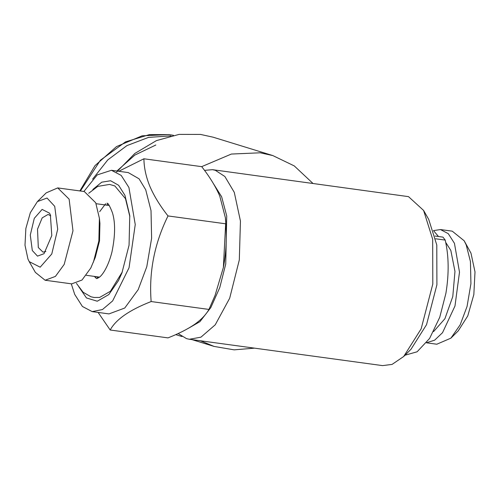 <?xml version="1.0" encoding="UTF-8"?>
<svg xmlns="http://www.w3.org/2000/svg" width="500" height="500" viewBox="0 0 500 500"><rect width="100%" height="100%" fill="white"/><g stroke="black" fill="none" stroke-linecap="round" stroke-linejoin="round"><path stroke-width="0.75" d="M76.431 283.381L83.112 292.256L91.025 296.8L94.106 297.481L99.637 297.444L110.431 291.25L122.319 271.906M129.863 216.619L125.481 198.688L114.844 185.944L109.525 184.419L97.769 186.4L88.719 193.275M78.688 286.575L86.456 297.95L97.269 301.219L108.825 294.569L118.513 280.55L121.95 272.863L129.062 245.188L129.762 215.6L124.944 195.325L118.606 185.275L110.594 180.744L101.706 182.194L92.831 189.481M71.287 283.812L74.713 294.419L82.419 306.481L92.181 311.613L102.444 309.556L112.644 300.912L129.044 267.762L135.244 224.544L128.919 187.488L121.213 175.425L111.45 170.287L97.25 174.887L83.881 191.481M111.45 170.287L128.25 172.581L139.056 178.806L145.719 189.775L151.019 210.613L151.619 238.25L146.788 266.712L138.181 289.65L124.744 308.031L108.981 313.906L92.181 311.613M118.756 171.287L143.906 158.781C144.037 167.812 146.056 177.062 149.95 186.544C154.131 196.163 160.144 205.963 168.006 215.938C154.45 243.475 148.831 272.013 151.144 301.55C129.531 309.981 115.881 319.469 110.181 330.006L98.112 312.425M143.906 158.781L201.713 166.663C209.644 176.756 215.656 186.556 219.762 196.062L225.406 217.831L225.781 221.4L223.381 267.45C226.081 253.156 226.894 238.619 225.812 223.825L168.006 215.938M110.181 330.006L167.987 337.887C178.688 333.688 187.512 329.219 194.469 324.481C201.188 319.719 206.012 314.706 208.95 309.431L151.144 301.55M208.95 309.431L215.056 295.425L223.381 267.45L215.056 295.425M225.812 223.825L225.406 217.831M29.219 261.637L35.369 272.394L45.125 280.244L71.706 283.869L82.006 280.031L90.787 268.025L95.294 257.381L99.513 240.944L99.931 223.381L99.4 218.294L95.712 202.775L84.3 191.537L57.713 187.913L46.212 192.869L37.413 201.588L30.344 212.681L25.863 228.463L25 245.238L27.969 259.081L29.219 261.637L40.188 267.181L51.775 253.975L57.694 229.194L54.713 206.325L47.031 198.038L37.413 201.588M93.419 262.137L98.863 240.944L99.4 218.294M45.125 280.244L55.425 276.406L64.2 264.4L72.981 230.819L69.125 199.15L57.713 187.913M32.306 250.525L30.288 235.075L34.288 218.337L42.119 209.412L49.525 213.162L50.375 214.881L51.794 235.575L43.994 253.719L37.494 256.119L32.306 250.525M45.875 251.481L42.969 252.119L38.312 247.537L37.513 229.169L42.188 217.869L48.106 214.431L50.744 215.837M404.981 355.225L417.125 351.781L429.613 338.425L439.762 317.244L445.906 293.3C449.106 273.712 448.875 255.975 445.206 240.087L442.981 237.131L435.037 236.044M433.537 230.662L438.488 236.519M445.75 242.456L450.831 250.444L454.969 271.413L452.788 296.537L444.913 318.712L433.587 331.6M426.55 342.725L434.619 340.194L442.519 332.7L454.981 306L459.5 272.162L454.444 243.312L448.281 233.663L440.469 229.556L433.519 230.606M178.119 333.55L186.544 338.644L189.369 339.263L382.556 365.613L392.069 364.412L403.681 356.512L411.019 349.244L426.544 324.663L436.906 284.788L436.788 245.019L428.725 219.406L423.6 210.444L408.512 196.644L212.494 169.675L204.506 170.362M440.469 229.556L452.231 231.156L464.175 240.775L466.206 244.919L470.444 261.588L470.925 283.694L467.056 306.462L460.175 324.812L450.894 338.156L436.812 344.219L426.481 342.812M403.681 356.512L421.144 328.85L432.806 283.994L432.669 239.25L423.6 210.444M464.175 240.775L470.988 253.188L475 271.9L473.837 294.569L467.775 315.894L458.231 330.887L450.894 338.156M189.369 339.263L200.925 337.181L215.238 324.812L229.688 298.206L239.312 259.931L240.444 221.056L234.288 192.369L224.862 176.5L215.319 170.3L212.494 169.675M188.25 328.381L199.944 321.65L210.831 307.556L219.756 287.625L225.744 264.012L226.737 215.994L221.637 196.75L213.4 183.606M201.663 166.656L231.375 154.05L260.225 152.794L272.812 155.569L294.262 165.912L312.881 183.363M254.513 348.15L234.137 349.856L214.062 346.419L200.413 340.775M116.644 172L134.825 153.456L156.444 140.6L179.112 134.388L200.575 134.431L213.169 137.206L272.812 155.569M116.875 171.031L134.863 155.075L155.825 145.006M170.931 135.869L148.512 137.4L126.9 145.625L107.762 159.925L92.587 179.181M94.775 276.462L95.531 277.838M97.837 278.256L96.744 276.731M106.506 205.125L107.969 203.944M105.638 203.731L99.65 211.694M435.662 238.787L445.206 240.087M80.394 191.006L100.406 160.225L125.538 141.869L149.419 134.613L169.169 134.606L173.456 135.325L169.013 134.569L142.125 135.825L116.525 146.575L95 165.637L79.856 190.931M94.369 276.406L96.675 278.637L99.319 277.256C101.494 275.863 107.681 268.688 111.944 252.05C115.294 235.7 115.456 222.606 112.438 212.756C109.787 205.987 107.981 202.831 107.013 203.281L106.956 203.263M96.088 203.7L109.269 205.5M99.5 277.106L86.325 275.306M175.75 334.619L181.975 336.538M191.994 339.625L214.062 346.419"/></g></svg>
